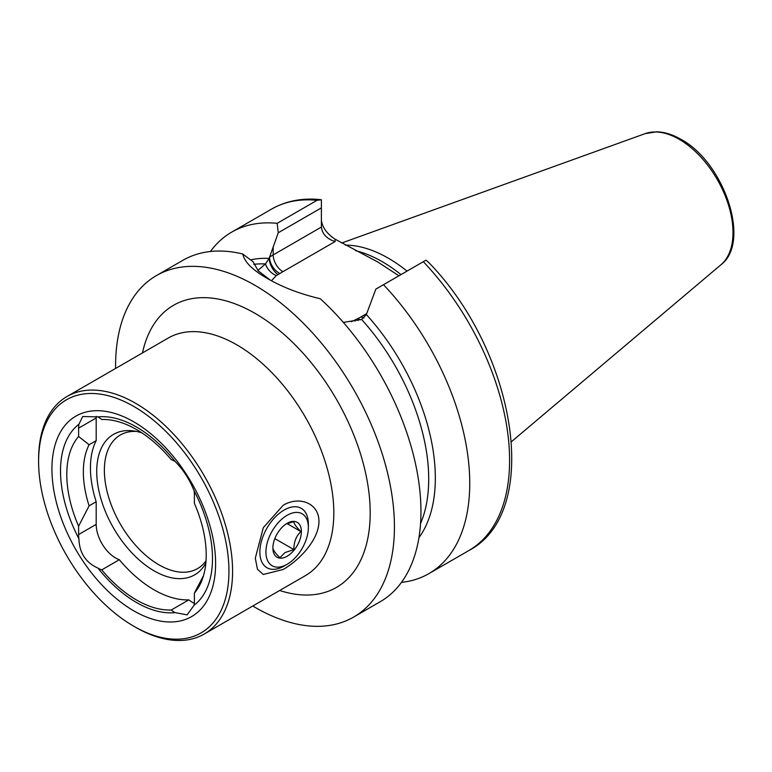 <?xml version="1.0" encoding="UTF-8"?>
<svg xmlns="http://www.w3.org/2000/svg" width="772" height="772" viewBox="0 0 772 772"><rect width="100%" height="100%" fill="white"/><g stroke="black" fill="none" stroke-linecap="round" stroke-linejoin="round"><path stroke-width="1.16" d="M283.083 505.38C298.397 495.856 318.855 502.418 318.961 521.332C318.961 540.381 298.31 560.935 283.083 569.504L263.3 574.474L257.443 569.234L255.31 558.156L263.31 527.662L283.083 505.38M78.927 538.798A27.435 15.836 60 0 1 78.609 534.542L78.609 526.186L89.108 505.824L96.191 501.742L96.191 524.391A27.435 15.836 -120 0 0 115.588 557.982A27.435 15.836 -120 0 0 119.322 559.719L101.74 569.871A27.435 15.836 60 0 1 98.005 568.134A27.435 15.836 60 0 1 97.928 568.096C85.692 562.614 79.362 552.858 78.927 538.798A107.462 62.04 60 0 1 78.927 424.262L82.71 416.494L97.928 416.899A107.462 62.04 60 0 1 136.499 427.022A107.462 62.04 60 0 1 175.07 461.434C183.041 469.366 189.372 479.132 194.071 490.731A27.435 15.836 60 0 1 194.39 494.987L194.39 503.344A98.584 56.916 60 0 1 201.627 581.084A98.584 56.916 60 0 1 194.39 593.031L194.39 601.388A27.435 15.836 60 0 1 194.071 605.267L187.133 614.85L175.07 612.63A27.435 15.836 60 0 1 174.993 612.582A27.435 15.836 60 0 1 171.259 610.005A104.374 60.264 60 0 1 136.499 599.989A104.374 60.264 60 0 1 101.74 569.871M119.322 559.719A104.374 60.264 -120 0 0 154.082 589.837A104.374 60.264 -120 0 0 188.841 599.863L171.259 610.005M188.841 599.863A27.435 15.836 -120 0 0 192.575 602.43A27.435 15.836 -120 0 0 194.312 603.347M38.6 461.395L38.6 459.292A137.165 79.188 60 0 1 67.01 396.499A137.165 79.188 60 0 1 135.592 403.293A137.165 79.188 60 0 1 225.202 524.169A137.165 79.188 60 0 1 204.175 634.073A137.165 79.188 60 0 1 135.592 627.279L133.768 626.237A134.589 77.711 60 0 1 38.6 461.395A134.589 77.711 60 0 1 133.768 406.439A134.589 77.711 60 0 1 228.946 571.29A134.589 77.711 60 0 1 133.768 626.237L135.592 627.279M206.028 560.81A77.152 44.544 60 0 1 197.507 568.636A77.152 44.544 60 0 1 158.926 564.814A77.152 44.544 60 0 1 108.524 496.821A77.152 44.544 60 0 1 120.355 434.993A77.152 44.544 60 0 1 136.605 431.442M205.844 563.02A81.118 46.831 60 0 1 154.082 570.846A81.118 46.831 60 0 1 97.677 484.063A81.118 46.831 60 0 1 133.614 430.93A81.118 46.831 60 0 1 141.826 432.841M175.07 612.63A107.462 62.04 60 0 1 136.499 602.507A107.462 62.04 60 0 1 97.928 568.096M133.768 610.835A115.732 66.817 60 0 1 51.936 469.087A115.732 66.817 60 0 1 133.768 421.84A115.732 66.817 60 0 1 215.61 563.589A115.732 66.817 60 0 1 133.768 610.835M321.384 220.078C322.262 227.335 326.836 233.704 335.106 239.195L377.836 262.036L398.902 275.797M345.345 245.11A136.094 78.57 60 0 1 388.374 258.224A136.094 78.57 60 0 1 407.027 271.107M115.607 368.447A197.178 113.841 60 0 1 156.426 275.585A197.178 113.841 60 0 1 255.011 285.35A197.178 113.841 60 0 1 383.819 459.099A197.178 113.841 60 0 1 353.595 617.098A197.178 113.841 60 0 1 255.011 607.332A197.178 113.841 60 0 1 252.772 606.02M156.426 275.585L182.945 260.27A197.178 113.841 60 0 1 242.804 254.017C244.338 261.833 252.444 269.939 267.131 278.345L267.112 278.335C282.311 287.174 300.018 293.968 320.264 298.735A197.178 113.841 60 0 1 380.113 601.793L353.595 617.098M194.071 490.731A107.462 62.04 60 0 1 194.071 605.267M97.928 416.899A27.435 15.836 60 0 1 101.74 419.514A104.374 60.264 60 0 1 171.259 459.649A27.435 15.836 60 0 1 175.07 461.434M78.609 526.186A98.584 56.916 60 0 1 78.609 436.498L78.609 428.142A27.435 15.836 60 0 1 78.927 424.262M203.528 575.594L194.39 593.031M343.337 322.406L361.585 319.434L366.343 314.551L375.858 289.104L383.481 284.704A197.178 113.841 60 0 1 428.914 573.615A197.178 113.841 60 0 1 401.45 582.387M242.804 254.017L253.091 261.785L258.244 270.856L270.325 280.139M423.336 261.698L425.98 260.164L428.624 262.393C515.957 351.694 542.687 512.27 468.768 550.6A197.178 113.841 60 0 0 423.336 261.698L383.481 284.704M210.409 251.498A197.178 113.841 60 0 1 231.745 232.102A197.178 113.841 60 0 1 277.177 223.33L317.031 200.324L321.384 199.784L321.384 227.074C322.262 234.041 326.836 238.866 335.106 241.559L282.89 271.696A55.294 31.922 0 0 0 279.947 273.539L276.27 275.527L271.493 280.767M231.745 232.102L271.599 209.087C286.026 200.894 302.334 197.748 320.505 199.63L321.384 199.784M321.384 207.861L278.258 232.758L269.119 258.417L265.471 263.947L257.858 270.441M278.258 232.758L277.177 223.33M351.405 321.75L357.909 318.547A55.294 31.922 0 0 0 361.093 316.848L366.729 313.596M360.437 319.801A13.713 7.276 63.7 0 1 357.909 318.547M358.112 320.448A13.713 8.453 56.4 0 1 356.017 319.627M355.033 321.142A13.713 6.166 69.2 0 1 354.473 320.67M253.785 264.362A162.882 94.039 60 0 1 265.471 263.947A13.713 9.351 -131.2 0 0 276.27 275.527M250.582 259.884A166.308 96.017 60 0 1 269.119 258.417A13.713 7.344 -116.6 0 0 278.084 274.629M273.192 246.625L273.192 254.905A69.007 39.845 180 0 0 269.524 257.192A13.713 8.511 -124.1 0 0 279.947 273.539M89.108 505.824A90.015 51.975 60 0 1 89.108 444.73L78.609 436.498M96.191 501.742A90.015 51.975 60 0 1 96.191 440.638L89.108 444.73M96.239 416.34A27.435 15.836 -120 0 0 96.191 417.99L96.191 440.638M284.106 510.041A34.286 19.802 -60 0 1 301.254 508.343A34.286 19.802 -60 0 1 308.356 524.034L308.356 527.537A30.002 17.322 -60 0 1 287.136 564.284L284.106 566.04A34.286 19.802 -60 0 1 266.958 567.738A34.286 19.802 -60 0 1 261.708 540.255A34.286 19.802 -60 0 1 284.106 510.041M286.055 524.014L293.891 521.602C293.756 523.484 296.091 526.803 300.887 531.561C296.13 536.115 293.804 542.127 293.891 549.606L285.013 552.559L279.889 557.683C275.131 552.984 272.805 549.664 272.892 547.724M287.136 556.236A20.149 11.628 -60 0 1 272.892 548.014A20.149 11.628 -60 0 1 287.136 523.339A20.149 11.628 -60 0 1 301.379 531.561A20.149 11.628 -60 0 1 287.136 556.236M284.106 566.04L287.136 564.284A30.002 17.322 -60 0 1 265.925 552.038A30.002 17.322 -60 0 1 287.136 515.291A30.002 17.322 -60 0 1 308.356 527.537M287.039 523.561L300.887 531.561M274.832 538.595L293.891 549.606M204.175 634.073L305.403 575.632A137.165 79.188 -120 0 0 326.431 465.719A137.165 79.188 -120 0 0 236.821 344.843A137.165 79.188 -120 0 0 168.238 338.049L67.01 396.499M142.502 352.91A162.882 94.039 60 0 1 255.011 313.345A162.882 94.039 60 0 1 369.518 498.133A162.882 94.039 60 0 1 279.667 590.493M355.545 250.659A136.094 78.57 60 0 1 382.314 261.727A136.094 78.57 60 0 1 400.967 274.61M720.952 264.757C751.397 242.147 724.011 162.139 680.875 139.307C672.605 134.531 664.576 132.031 656.769 131.809L645.238 133.614A76.119 43.946 60 0 1 679.177 139.298A76.119 43.946 60 0 1 727.774 202.795A76.119 43.946 60 0 1 720.952 264.757L511.527 441.613M271.599 209.087A197.178 113.841 60 0 1 317.031 200.324M366.343 314.551A166.308 96.017 60 0 1 418.926 537.737M361.585 319.434A162.882 94.039 60 0 1 420.557 523.493M335.106 239.195L335.106 241.559M282.89 271.696A13.713 7.923 -120 0 1 273.192 254.905L321.384 227.074M363.979 318.006A13.713 7.923 60 0 1 361.093 316.848M96.191 524.391L78.609 534.542M96.191 417.99L78.609 428.142M428.914 573.615L468.768 550.6M645.238 133.614L341.716 243.016"/></g></svg>
